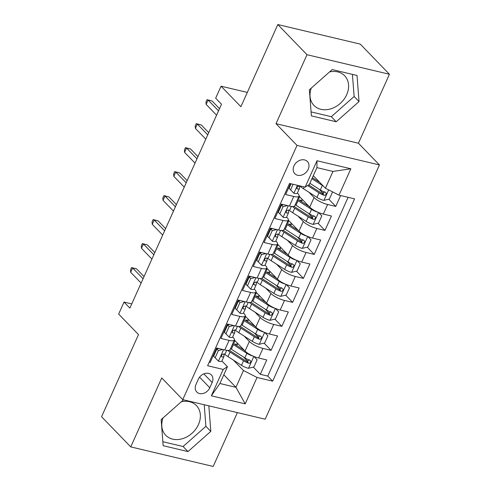 <?xml version="1.0" encoding="UTF-8"?>
<svg xmlns="http://www.w3.org/2000/svg" width="491" height="491" viewBox="0 0 491 491"><rect width="100%" height="100%" fill="white"/><g stroke="black" fill="none" stroke-linecap="round" stroke-linejoin="round"><path stroke-width="0.74" d="M311.263 88.116A21.346 16.86 135.9 0 0 313.964 105.448A21.346 16.86 135.9 0 0 346.677 94.726A21.346 16.86 135.9 0 0 344.639 75.761A21.346 16.86 135.9 0 0 329.565 71.907M293.962 165.903A8.758 6.917 135.9 0 0 294.803 173.679A8.758 6.917 135.9 0 0 308.225 169.285A8.758 6.917 135.9 0 0 307.384 161.502A8.758 6.917 135.9 0 0 293.962 165.903M181.339 401.724A21.346 16.86 -44.1 0 1 196.418 405.578A21.346 16.86 -44.1 0 1 198.456 424.543A21.346 16.86 -44.1 0 1 165.737 435.265A21.346 16.86 -44.1 0 1 163.037 417.933M389.437 74.264L360.253 44.104L277.82 24.55L306.998 54.71L276.01 123.671L297.018 145.391L379.451 164.945L358.442 143.231L389.437 74.264L306.998 54.71M297.018 145.391L182.75 399.649L265.183 419.204L379.451 164.945M182.75 399.649L161.742 377.935L130.747 446.896L213.18 466.45L237.38 412.606M130.747 446.896L101.563 416.736L138.487 334.58L118.644 314.068L124.033 302.075L129.869 308.109L221.502 104.221L215.666 98.188L221.054 86.195L240.897 106.707L277.82 24.55M290.512 183.665L285.633 194.528L293.765 196.455L289.451 206.048A10.943 3.026 24.2 0 0 294.766 205.711L299.08 196.118L309.735 207.147A10.943 3.026 24.2 0 0 323.317 214.082L331.45 216.015L324.981 230.408L317.996 223.19M289.451 206.048L281.318 204.121L274.85 218.513L282.982 220.441L278.673 230.04A10.943 3.026 24.2 0 0 283.988 229.696L288.297 220.103A10.943 3.026 -155.8 0 1 282.982 220.441M278.673 230.04L270.541 228.106L264.072 242.499L272.204 244.426L267.89 254.025A10.943 3.026 24.2 0 0 273.205 253.687L277.519 244.088L288.174 255.117A10.943 3.026 24.2 0 0 301.756 262.059L309.889 263.986L303.42 278.379L296.435 271.161M267.89 254.025L259.757 252.092L253.288 266.484L261.421 268.417L257.112 278.01A10.943 3.026 24.2 0 0 262.427 277.673L266.736 268.08L277.397 279.103A10.943 3.026 24.2 0 0 290.973 286.044L299.105 287.971L292.642 302.364L285.658 295.146M257.112 278.01L248.98 276.083L242.511 290.476L250.643 292.403L246.329 301.996A10.943 3.026 24.2 0 0 251.644 301.658L255.958 292.065A10.943 3.026 -155.8 0 1 250.643 292.403M246.329 301.996L238.196 300.069L231.727 314.461L239.86 316.388L235.551 325.981A10.943 3.026 24.2 0 0 240.866 325.643L245.175 316.051L255.836 327.08A10.943 3.026 24.2 0 0 269.418 334.015L277.55 335.948L271.081 350.341L264.097 343.123M235.551 325.981L227.419 324.054L220.95 338.446L229.082 340.373A10.943 3.026 24.2 0 0 234.397 340.036L245.052 351.065A10.943 3.026 24.2 0 0 258.634 358.007L266.766 359.934L260.298 374.326L253.319 367.108M248.004 361.615L243.659 357.123M258.782 337.63L254.436 333.137M255.952 292.071L266.613 303.088A10.943 3.026 24.2 0 0 280.195 310.03L288.327 311.957L281.859 326.349L274.874 319.138M269.559 313.639L265.22 309.152M280.343 289.653L275.997 285.167M291.12 265.668L286.781 261.175M288.291 220.109L298.958 231.132A10.943 3.026 24.2 0 0 312.534 238.067L320.666 240.001L314.197 254.393L307.219 247.176M301.904 241.682L297.558 237.19M312.681 217.691L308.336 213.204M293.765 196.455A10.943 3.026 -155.8 0 0 299.08 196.118A10.943 3.026 -155.8 0 0 298.006 193.742L297.374 193.092M290.236 185.715L289.794 185.26M288.297 220.103A10.943 3.026 -155.8 0 0 287.223 217.728L286.591 217.077M279.459 209.7L279.017 209.246M272.204 244.426A10.943 3.026 -155.8 0 0 277.519 244.088A10.943 3.026 -155.8 0 0 276.445 241.719L275.813 241.063L277.869 236.484A7.255 2.007 24.2 0 0 277.918 236.196L277.814 234.121M268.675 233.685L268.233 233.231M261.421 268.417A10.943 3.026 -155.8 0 0 266.736 268.08A10.943 3.026 -155.8 0 0 265.668 265.705L265.03 265.048M257.898 257.677L257.456 257.216M255.958 292.065A10.943 3.026 -155.8 0 0 254.884 289.69L254.252 289.033M247.114 281.662L246.672 281.208M239.86 316.388A10.943 3.026 -155.8 0 0 245.175 316.051A10.943 3.026 -155.8 0 0 244.107 313.675L243.468 313.025L245.531 308.446A7.255 2.007 24.2 0 0 245.58 308.158L245.475 306.083M236.337 305.648L235.895 305.193M209.792 387.749L212.167 382.471A8.482 6.702 135.9 0 0 211.357 374.934A8.482 6.702 135.9 0 0 198.352 379.193L195.983 384.471A8.482 6.702 135.9 0 0 196.793 392.008A8.482 6.702 135.9 0 0 209.792 387.749L199.567 377.174M313.295 175.698L325.416 188.225L332.966 171.433L316.922 167.627L309.373 184.42L305.132 187.132L289.537 183.431L207.607 365.727L223.202 369.428L227.45 366.716L221.914 360.995M305.132 187.132L316.99 160.747L350.856 168.781L338.999 195.166L354.594 198.861L272.665 381.163L257.069 377.462L245.212 403.848L211.345 395.814L223.202 369.428M308.894 192.226L314.05 197.548L309.735 207.147M298.117 216.212L303.266 221.533L298.958 231.132M287.333 240.197L292.489 245.525L288.174 255.117M276.556 264.183L281.705 269.51L277.397 279.103M265.772 288.174L270.928 293.495L266.613 303.088M254.995 312.159L260.144 317.481L255.836 327.08M209.197 362.205L210.173 362.432L216.635 348.039L224.768 349.973A10.943 3.026 24.2 0 0 230.083 349.629L234.397 340.036A10.943 3.026 24.2 0 0 233.323 337.667L232.691 337.01M225.553 329.633L225.117 329.179M244.217 336.145L249.367 341.472A10.943 3.026 24.2 0 0 262.949 348.407L271.081 350.341M260.298 374.326L267.761 376.094L348.107 197.327M314.05 197.548A10.943 3.026 -155.8 0 0 327.626 204.489L335.758 206.416L340.644 195.553M324.981 230.408L316.848 228.475A10.943 3.026 -155.8 0 1 303.266 221.533M314.197 254.393L306.065 252.46A10.943 3.026 -155.8 0 1 292.489 245.525M303.42 278.379L295.287 276.451A10.943 3.026 -155.8 0 1 281.705 269.51M292.642 302.364L284.51 300.437A10.943 3.026 -155.8 0 1 270.928 293.495M281.859 326.349L273.726 324.422A10.943 3.026 -155.8 0 1 260.144 317.481M214.776 353.618L214.334 353.164M227.45 366.716L219.9 383.508L235.944 387.313L243.487 370.521L257.069 377.462M223.822 374.786L235.944 387.313L245.212 403.848M233.434 360.13L243.487 370.521M247.317 92.425L221.054 86.195M131.754 303.911L124.033 302.075M267.761 376.094L272.665 381.163M335.758 206.416L328.78 199.199M323.465 193.706L319.119 189.219M338.999 195.166L325.416 188.225M219.9 383.508L211.345 395.814M316.99 160.747L316.922 167.627M350.856 168.781L332.966 171.433M183.487 399.821L161.152 419.602L163.159 445.693L187.985 451.579L210.805 431.38L208.835 405.836M276.01 123.671L358.442 143.231M332.192 69.581L309.379 89.785L311.386 115.876L336.212 121.762L359.031 101.563L357.018 75.467L332.192 69.581M162.852 441.716L183.088 446.515L205.901 426.311L204.238 404.75M205.901 426.311L210.805 431.38M183.088 446.515L187.985 451.579M311.079 111.899L331.315 116.698L354.128 96.494L352.421 74.38M354.128 96.494L359.031 101.563M331.315 116.698L336.212 121.762M222.791 349.5L218.366 350.574L215.132 357.773L218.513 361.223A7.255 2.007 24.2 0 0 221.92 360.977L223.97 356.417A7.255 2.007 24.2 0 0 224.019 356.135L223.914 354.054M216.236 350.371A17.375 4.806 24.2 0 0 215.782 349.948M218.366 350.574L216.85 349.009L213.616 356.202L215.132 357.773M216.85 349.009L218.753 348.542M226.707 350.328L225.265 353.538A7.255 2.007 -155.8 0 1 223.38 354.036C221.423 354.784 220.993 355.748 222.085 356.914A7.255 2.007 24.2 0 0 223.97 356.417M221.637 356.705L222.085 356.914L221.398 356.202M144.041 276.568L136.639 268.921L132.631 267.969L143.065 278.753M130.686 272.284L130.496 269.97L131.57 267.57L132.631 267.969L130.686 272.284L141.12 283.068M131.57 267.57L136.639 268.921M253.319 356.202A7.255 2.007 -155.8 0 1 246.887 353.33L233.385 344.639A20.935 5.788 -155.8 0 1 232.568 344.099M244.457 350.445L235.293 344.547A17.375 4.806 -155.8 0 1 233.065 343M253.896 356.441L257.137 359.768L253.902 366.967L248.366 368.305A7.255 2.007 -155.8 0 1 241.498 365.322L227.996 356.632A20.935 5.788 -155.8 0 1 224.356 354.029M257.137 359.768L253.872 356.435M233.317 342.436A5.063 1.399 24.2 0 0 234.459 342.08A5.063 1.399 24.2 0 0 233.968 340.987M235.029 340.705L234.925 340.95A8.617 2.381 24.2 0 0 235.361 341.042M237.724 343.485A8.617 2.381 -155.8 0 1 237.705 343.534A8.617 2.381 -155.8 0 1 234.459 344.001M227.621 350.408A20.935 5.788 24.2 0 0 230.046 352.072L243.548 360.762A7.255 2.007 24.2 0 0 248.599 363.205L249.68 363.199L250.778 362.07L250.766 361.1L249.894 360.326A7.255 2.007 -155.8 0 1 244.843 357.884L231.341 349.199A20.935 5.788 -155.8 0 1 230.525 348.659M234.925 340.95A17.375 4.806 24.2 0 0 234.072 340.766M249.287 359.7L246.918 361.468A3.695 1.019 -155.8 0 1 245.451 360.676L231.955 351.986A17.375 4.806 -155.8 0 1 229.407 350.2M233.575 325.515L229.15 326.589L225.915 333.782L229.291 337.237A7.255 2.007 24.2 0 0 232.703 336.986L234.747 332.432A7.255 2.007 24.2 0 0 234.802 332.143L234.698 330.069M227.014 326.386A17.375 4.806 24.2 0 0 226.56 325.956M229.15 326.589L227.628 325.017L224.399 332.217L225.915 333.782M227.628 325.017L229.536 324.557M237.484 326.343L236.042 329.553A7.255 2.007 -155.8 0 1 234.158 330.05C232.206 330.799 231.77 331.756 232.869 332.929A7.255 2.007 24.2 0 0 234.747 332.432M232.415 332.714L232.869 332.929L232.175 332.217M154.825 252.583L147.417 244.929L143.409 243.978L153.843 254.768M141.469 248.299L141.273 245.979L142.353 243.585L143.409 243.978L141.469 248.299L151.903 259.082M142.353 243.585L147.417 244.929M244.352 301.529L239.927 302.603L236.693 309.796L240.068 313.252A7.255 2.007 24.2 0 0 243.481 313M237.797 302.395A17.375 4.806 24.2 0 0 237.343 301.971M239.927 302.603L238.411 301.032L235.177 308.231L236.693 309.796M238.411 301.032L240.314 300.572M248.268 302.358L246.826 305.568A7.255 2.007 -155.8 0 1 244.941 306.065C242.984 306.814 242.554 307.771 243.646 308.943A7.255 2.007 24.2 0 0 245.531 308.446M243.192 308.729L243.646 308.943L242.953 308.231M165.602 228.597L158.2 220.944L154.186 219.993L164.62 230.776M152.247 224.313L152.05 221.993L153.131 219.594L154.186 219.993L152.247 224.313L162.681 235.097M153.131 219.594L158.2 220.944M255.136 277.544L250.711 278.612L247.476 285.811L250.852 289.267A7.255 2.007 24.2 0 0 254.264 289.015L256.308 284.455A7.255 2.007 24.2 0 0 256.357 284.172L256.253 282.098M248.575 278.409A17.375 4.806 24.2 0 0 248.121 277.986M250.711 278.612L249.189 277.047L245.954 284.24L247.476 285.811M249.189 277.047L251.097 276.586M259.045 278.366L257.603 281.576A7.255 2.007 -155.8 0 1 255.719 282.079C253.761 282.828 253.331 283.786 254.424 284.958A7.255 2.007 24.2 0 0 256.308 284.455M253.976 284.743L254.424 284.958L253.737 284.24M176.386 204.612L168.978 196.959L164.97 196.007L175.404 206.791M163.03 200.322L162.834 198.008L163.914 195.608L164.97 196.007L163.03 200.322L173.464 211.112M163.914 195.608L168.978 196.959M265.913 253.552L261.488 254.626L258.254 261.826L261.629 265.281A7.255 2.007 24.2 0 0 265.042 265.03L267.092 260.469A7.255 2.007 24.2 0 0 267.141 260.187L267.036 258.113M259.358 254.424A17.375 4.806 24.2 0 0 258.904 254M261.488 254.626L259.972 253.061L256.738 260.255L258.254 261.826M259.972 253.061L261.875 252.595M269.829 254.381L268.381 257.591A7.255 2.007 -155.8 0 1 266.503 258.088C264.545 258.837 264.115 259.8 265.208 260.966A7.255 2.007 24.2 0 0 267.092 260.469M264.753 260.758L265.208 260.966L264.514 260.255M187.163 180.627L179.761 172.973L175.747 172.022L186.181 182.805M173.808 176.337L173.611 174.023L174.692 171.623L175.747 172.022L173.808 176.337L184.242 187.12M174.692 171.623L179.761 172.973M264.103 332.217A7.255 2.007 -155.8 0 1 257.671 329.344L244.168 320.654A20.935 5.788 -155.8 0 1 243.352 320.114M255.234 326.46L246.071 320.562A17.375 4.806 -155.8 0 1 243.843 319.015M264.68 332.456L267.914 335.783L264.68 342.982L259.144 344.32A7.255 2.007 -155.8 0 1 252.282 341.337L238.779 332.646A20.935 5.788 -155.8 0 1 235.134 330.038M267.914 335.783L264.655 332.444M244.101 318.45A5.063 1.399 24.2 0 0 245.242 318.088A5.063 1.399 24.2 0 0 244.751 317.002M245.813 316.72L245.703 316.965A8.617 2.381 24.2 0 0 246.138 317.057M248.501 319.5A8.617 2.381 -155.8 0 1 248.483 319.549A8.617 2.381 -155.8 0 1 245.242 320.009M238.399 326.417A20.935 5.788 24.2 0 0 240.823 328.086L254.326 336.777A7.255 2.007 24.2 0 0 259.377 339.22L260.457 339.207L261.562 338.084L261.55 337.114L260.672 336.341A7.255 2.007 -155.8 0 1 255.621 333.898L242.118 325.208A20.935 5.788 -155.8 0 1 241.302 324.674M245.703 316.965A17.375 4.806 24.2 0 0 244.849 316.781M260.064 335.715L257.701 337.483A3.695 1.019 -155.8 0 1 256.234 336.685L242.732 328A17.375 4.806 -155.8 0 1 240.185 326.214M274.88 308.225A7.255 2.007 -155.8 0 1 268.448 305.353L254.946 296.662A20.935 5.788 -155.8 0 1 254.129 296.128M266.018 302.468L256.854 296.576A17.375 4.806 -155.8 0 1 254.626 295.03M275.457 308.471L278.698 311.797L275.463 318.99L269.927 320.335A7.255 2.007 -155.8 0 1 263.059 317.346L249.557 308.661A20.935 5.788 -155.8 0 1 245.917 306.053M278.698 311.797L275.433 308.458M254.878 294.465A5.063 1.399 24.2 0 0 256.02 294.103A5.063 1.399 24.2 0 0 255.529 293.017M256.59 292.734L256.48 292.98A8.617 2.381 24.2 0 0 256.922 293.072M259.285 295.514A8.617 2.381 -155.8 0 1 259.266 295.564A8.617 2.381 -155.8 0 1 256.02 296.024M249.176 302.431A20.935 5.788 24.2 0 0 251.607 304.101L265.109 312.792A7.255 2.007 24.2 0 0 270.16 315.234L271.241 315.222L272.339 314.099L272.327 313.129L271.455 312.356A7.255 2.007 -155.8 0 1 266.398 309.913L252.902 301.222A20.935 5.788 -155.8 0 1 252.079 300.688M256.48 292.98A17.375 4.806 24.2 0 0 255.627 292.789M270.848 311.73L268.479 313.497A3.695 1.019 -155.8 0 1 267.012 312.699L253.509 304.009A17.375 4.806 -155.8 0 1 250.969 302.229M285.664 284.24A7.255 2.007 -155.8 0 1 279.232 281.368L265.729 272.677A20.935 5.788 -155.8 0 1 264.913 272.143M276.795 278.483L267.632 272.591A17.375 4.806 -155.8 0 1 265.404 271.044M286.241 284.485L289.475 287.812L286.241 295.005L280.705 296.349A7.255 2.007 -155.8 0 1 273.837 293.36L260.34 284.67A20.935 5.788 -155.8 0 1 256.695 282.067M289.475 287.812L286.21 284.473M265.662 270.473A5.063 1.399 24.2 0 0 266.797 270.118A5.063 1.399 24.2 0 0 266.312 269.025M267.374 268.743L267.264 268.988A8.617 2.381 24.2 0 0 267.699 269.086M270.062 271.529A8.617 2.381 -155.8 0 1 270.044 271.578A8.617 2.381 -155.8 0 1 266.803 272.039M259.96 278.446A20.935 5.788 24.2 0 0 262.384 280.115L275.887 288.806A7.255 2.007 24.2 0 0 280.938 291.243L282.018 291.237L283.117 290.107L283.104 289.138L282.233 288.364A7.255 2.007 -155.8 0 1 277.182 285.928L263.679 277.237A20.935 5.788 -155.8 0 1 262.863 276.697M267.264 268.988A17.375 4.806 24.2 0 0 266.41 268.804M281.625 287.738L279.262 289.512A3.695 1.019 -155.8 0 1 277.796 288.714L264.293 280.023A17.375 4.806 -155.8 0 1 261.746 278.237M296.441 260.255A7.255 2.007 -155.8 0 1 290.009 257.382L276.507 248.691A20.935 5.788 -155.8 0 1 275.69 248.158M287.573 254.498L278.415 248.599A17.375 4.806 -155.8 0 1 276.181 247.059M297.018 260.5L300.253 263.827L297.018 271.02L291.488 272.358A7.255 2.007 -155.8 0 1 284.62 269.375L271.118 260.684A20.935 5.788 -155.8 0 1 267.472 258.082M300.253 263.827L296.994 260.488M276.439 246.488A5.063 1.399 24.2 0 0 277.581 246.132A5.063 1.399 24.2 0 0 277.09 245.04M278.151 244.757L278.041 245.003A8.617 2.381 24.2 0 0 278.483 245.101M280.846 247.538A8.617 2.381 -155.8 0 1 280.821 247.587A8.617 2.381 -155.8 0 1 277.581 248.053M270.737 254.461A20.935 5.788 24.2 0 0 273.168 256.13L286.67 264.815A7.255 2.007 24.2 0 0 291.722 267.257L292.802 267.251L293.9 266.122L293.888 265.152L293.01 264.379A7.255 2.007 -155.8 0 1 287.959 261.936L274.457 253.252A20.935 5.788 -155.8 0 1 273.64 252.712M278.041 245.003A17.375 4.806 24.2 0 0 277.188 244.819M292.409 263.753L290.04 265.521A3.695 1.019 -155.8 0 1 288.573 264.729L275.07 256.038A17.375 4.806 -155.8 0 1 272.53 254.252M276.691 229.567L272.266 230.641L269.031 237.834L272.413 241.29A7.255 2.007 24.2 0 0 275.819 241.044M270.136 230.439A17.375 4.806 24.2 0 0 269.682 230.009M272.266 230.641L270.75 229.07L267.515 236.269L269.031 237.834M270.75 229.07L272.658 228.61M280.606 230.396L279.164 233.606A7.255 2.007 -155.8 0 1 277.28 234.103C275.322 234.851 274.892 235.809 275.985 236.981A7.255 2.007 24.2 0 0 277.869 236.484M275.537 236.766L275.985 236.981L275.298 236.269M197.941 156.635L190.539 148.988L186.531 148.036L196.965 158.82M184.591 152.351L184.395 150.037L185.469 147.638L186.531 148.036L184.591 152.351L195.025 163.135M185.469 147.638L190.539 148.988M307.219 236.269A7.255 2.007 -155.8 0 1 300.787 233.397L287.29 224.706A20.935 5.788 -155.8 0 1 286.468 224.166M298.356 230.512L289.193 224.614A17.375 4.806 -155.8 0 1 286.965 223.067M307.802 236.509L311.036 239.835L307.802 247.034L302.266 248.372A7.255 2.007 -155.8 0 1 295.398 245.39L281.895 236.699A20.935 5.788 -155.8 0 1 278.256 234.09M311.036 239.835L307.771 236.502M287.217 222.503A5.063 1.399 24.2 0 0 288.358 222.147A5.063 1.399 24.2 0 0 287.873 221.054M288.935 220.772L288.825 221.018A8.617 2.381 24.2 0 0 289.26 221.11M291.623 223.552A8.617 2.381 -155.8 0 1 291.605 223.601A8.617 2.381 -155.8 0 1 288.358 224.062M281.521 230.475A20.935 5.788 24.2 0 0 283.945 232.139L297.448 240.829A7.255 2.007 24.2 0 0 302.499 243.272L303.579 243.26L304.678 242.137L304.666 241.167L303.794 240.394A7.255 2.007 -155.8 0 1 298.743 237.951L285.24 229.26A20.935 5.788 -155.8 0 1 284.424 228.726M288.825 221.018A17.375 4.806 24.2 0 0 287.971 220.833M303.186 239.768L300.817 241.535A3.695 1.019 -155.8 0 1 299.357 240.743L285.854 232.053A17.375 4.806 -155.8 0 1 283.307 230.267M287.474 205.582L283.049 206.656L279.815 213.849L283.19 217.304A7.255 2.007 24.2 0 0 286.603 217.053L288.653 212.499A7.255 2.007 24.2 0 0 288.702 212.21L288.598 210.136M280.92 206.453A17.375 4.806 24.2 0 0 280.465 206.024M283.049 206.656L281.533 205.085L278.299 212.284L279.815 213.849M281.533 205.085L283.436 204.624M291.384 206.41L289.942 209.62A7.255 2.007 -155.8 0 1 288.057 210.117C286.106 210.866 285.676 211.824 286.769 212.996A7.255 2.007 24.2 0 0 288.653 212.499M286.314 212.781L286.769 212.996L286.075 212.284M208.724 132.65L201.322 124.996L197.308 124.045L207.742 134.829M195.369 128.366L195.173 126.046L196.253 123.652L197.308 124.045L195.369 128.366L205.803 139.149M196.253 123.652L201.322 124.996M318.002 212.284A7.255 2.007 -155.8 0 1 311.57 209.405L298.068 200.721A20.935 5.788 -155.8 0 1 297.251 200.181M309.134 206.527L299.976 200.629A17.375 4.806 -155.8 0 1 297.742 199.082M321.814 215.85L318.555 212.511L321.814 215.85L318.579 223.049L313.049 224.387A7.255 2.007 -155.8 0 1 306.181 221.404L292.679 212.713A20.935 5.788 -155.8 0 1 289.033 210.105M298 198.517A5.063 1.399 24.2 0 0 299.142 198.155A5.063 1.399 24.2 0 0 298.651 197.069M299.713 196.787L299.602 197.032A8.617 2.381 24.2 0 0 300.044 197.124M302.407 199.567A8.617 2.381 -155.8 0 1 302.382 199.616A8.617 2.381 -155.8 0 1 299.142 200.076M292.298 206.484A20.935 5.788 24.2 0 0 294.729 208.153L308.225 216.844A7.255 2.007 24.2 0 0 313.283 219.287L314.357 219.274L315.461 218.151L315.449 217.182L314.571 216.408A7.255 2.007 -155.8 0 1 309.52 213.966L296.018 205.275A20.935 5.788 -155.8 0 1 295.201 204.741M299.602 197.032A17.375 4.806 24.2 0 0 298.749 196.842M313.97 215.782L311.601 217.55A3.695 1.019 -155.8 0 1 310.134 216.752L296.632 208.061A17.375 4.806 -155.8 0 1 294.091 206.281M293.102 184.278L290.592 189.864L293.974 193.319A7.255 2.007 24.2 0 0 297.38 193.067L299.43 188.513A7.255 2.007 24.2 0 0 299.479 188.225L299.375 186.15M291.095 183.8L289.076 188.292L290.592 189.864M300.32 185.991A7.255 2.007 -155.8 0 1 298.841 186.132C296.883 186.881 296.454 187.838 297.546 189.01A7.255 2.007 24.2 0 0 299.43 188.513M297.098 188.796L297.546 189.01L296.859 188.292M219.502 108.664L212.1 101.011L208.092 100.06L218.526 110.843M206.146 104.38L205.956 102.06L207.03 99.661L208.092 100.06L206.146 104.38L216.58 115.164M207.03 99.661L212.1 101.011M323.213 185.948A7.255 2.007 -155.8 0 1 322.348 185.42L311.938 178.718M319.917 182.535L312.399 177.699M332.585 191.889L329.363 199.058L323.827 200.402A7.255 2.007 -155.8 0 1 316.959 197.413L303.456 188.722A20.935 5.788 -155.8 0 1 299.817 186.12M307.63 185.537L319.009 192.859A7.255 2.007 24.2 0 0 324.06 195.295L325.14 195.289L326.239 194.16L326.227 193.196L325.355 192.417A7.255 2.007 -155.8 0 1 320.304 189.98L309.889 183.278M324.747 191.791L322.378 193.564A3.695 1.019 -155.8 0 1 320.911 192.767L308.655 184.88M249.367 341.472L245.052 351.065M262.949 348.407L258.634 358.007M327.626 204.489L323.317 214.082M316.848 228.475L312.534 238.067M306.065 252.46L301.756 262.059M295.287 276.451L290.973 286.044M284.51 300.437L280.195 310.03M273.726 324.422L269.418 334.015M229.082 340.373L224.768 349.973M203.851 373.878L212.167 382.471M223.577 349.684L218.427 361.137M248.507 368.275L253.835 356.417M231.341 349.199L233.385 344.639M227.996 356.632L230.046 352.072M244.843 357.884L246.887 353.33M241.498 365.322L243.548 360.762M246.918 361.468L248.599 363.205M234.354 325.699L229.205 337.151M245.132 301.713L239.989 313.166M255.915 277.728L250.766 289.181M266.693 253.743L261.55 265.195M259.285 344.289L264.612 332.432M242.118 325.208L244.168 320.654M238.779 332.646L240.823 328.086M255.621 333.898L257.671 329.344M252.282 341.337L254.326 336.777M257.701 337.483L259.377 339.22M270.062 320.304L275.396 308.446M252.902 301.222L254.946 296.662M249.557 308.661L251.607 304.101M266.398 309.913L268.448 305.353M263.059 317.346L265.109 312.792M268.479 313.497L270.16 315.234M280.846 296.312L286.173 284.455M263.679 277.237L265.729 272.677M260.34 284.67L262.384 280.115M277.182 285.928L279.232 281.368M273.837 293.36L275.887 288.806M279.262 289.512L280.938 291.243M291.623 272.327L296.957 260.469M274.457 253.252L276.507 248.691M271.118 260.684L273.168 256.13M287.959 261.936L290.009 257.382M284.62 269.375L286.67 264.815M290.04 265.521L291.722 267.257M277.476 229.751L272.327 241.204M302.407 248.342L307.734 236.484M285.24 229.26L287.29 224.706M281.895 236.699L283.945 232.139M298.743 237.951L300.787 233.397M295.398 245.39L297.448 240.829M300.817 241.535L302.499 243.272M288.254 205.766L283.104 217.218M313.184 224.356L318.512 212.499M296.018 205.275L298.068 200.721M292.679 212.713L294.729 208.153M309.52 213.966L311.57 209.405M306.181 221.404L308.225 216.844M311.601 217.55L313.283 219.287M297.448 185.31L293.888 193.233M323.968 200.365L328.675 189.888M303.456 188.722L304.267 186.924M320.304 189.98L322.348 185.42M316.959 197.413L319.009 192.859M322.378 193.564L324.06 195.295M236.809 345.523L237.705 343.534M247.593 321.537L248.483 319.549M258.37 297.552L259.266 295.564M269.148 273.567L270.044 271.578M279.931 249.575L280.821 247.587M290.709 225.59L291.605 223.601M301.492 201.605L302.382 199.616"/></g></svg>
